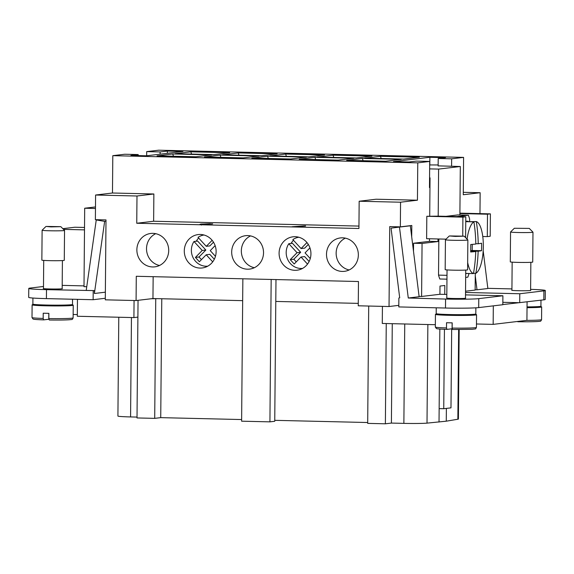 <?xml version="1.0" encoding="UTF-8"?>
<svg xmlns="http://www.w3.org/2000/svg" width="574" height="574" viewBox="0 0 574 574"><rect width="100%" height="100%" fill="white"/><g stroke="black" fill="none" stroke-linecap="round" stroke-linejoin="round"><path stroke-width="0.86" d="M62.164 288.593A9.528 0.416 -179.5 0 1 62.351 288.679A9.528 0.416 -179.5 0 1 61.841 288.808A9.528 0.416 -179.5 0 1 51.258 288.995A9.528 0.416 -179.5 0 1 43.287 288.514A9.528 0.416 -179.5 0 1 43.473 288.428M46.286 226.443L50.95 226.895L60.83 226.658L46.286 226.443M45.891 226.529L42.124 230.224A11.215 0.488 0.5 0 0 42.117 230.246A11.215 0.488 0.5 0 0 49.708 230.77A11.215 0.488 0.5 0 0 63.944 230.59A11.215 0.488 0.5 0 0 64.539 230.439A11.215 0.488 0.5 0 0 64.532 230.418L60.83 226.658M42.117 230.246L41.852 260.115A11.215 0.488 0.5 0 0 49.45 260.646A11.215 0.488 0.5 0 0 64.281 260.316L64.539 230.439M32.926 298.035L32.876 304.105A19.81 0.861 0.5 0 0 46.293 305.038A19.81 0.861 0.5 0 0 72.496 304.45L72.539 299.226M43.337 304.959A9.342 0.409 0.5 0 0 49.658 305.382A9.342 0.409 0.5 0 0 62.014 305.124M48.812 313.339L48.754 319.266L43.624 319.876C33.306 319.517 33.321 319.108 33.027 319.022L32.008 317.544A20.556 0.897 0.5 0 0 43.172 318.441L43.222 313.21A20.556 0.897 0.5 0 0 45.977 313.282A20.556 0.897 0.5 0 0 48.876 313.347L48.833 318.57L49.307 320.005C61.131 320.141 68.564 319.976 71.571 319.51C72.109 319.696 72.625 319.158 73.12 317.903L73.235 305.203A20.556 0.897 0.5 0 0 70.939 304.772M43.646 319.876L43.172 318.441M34.418 304.457A20.556 0.897 0.5 0 0 32.115 304.844A20.556 0.897 0.5 0 0 46.042 305.813A20.556 0.897 0.5 0 0 73.235 305.203M136.87 249.776A16.818 15.907 83.2 0 1 150.804 233.453A16.818 15.907 83.2 0 1 168.713 250.529A16.818 15.907 83.2 0 1 154.786 266.853A16.818 15.907 83.2 0 1 136.87 249.776M159.515 265.482A16.818 15.907 83.2 0 1 146.521 248.628A16.818 15.907 83.2 0 1 155.719 233.675M196.236 241.224A16.818 15.907 83.2 0 1 198.647 238.023M201.768 235.527A16.818 15.907 83.2 0 1 203.131 234.795M184.283 250.895A16.818 15.907 83.2 0 1 198.209 234.572A16.818 15.907 83.2 0 1 216.125 251.649A16.818 15.907 83.2 0 1 202.192 267.972A16.818 15.907 83.2 0 1 184.283 250.895M254.332 267.721A16.818 15.907 83.2 0 1 241.338 250.867A16.818 15.907 83.2 0 1 250.537 235.907M263.531 252.768A16.818 15.907 83.2 0 1 249.604 269.091A16.818 15.907 83.2 0 1 231.688 252.015A16.818 15.907 83.2 0 1 245.615 235.684A16.818 15.907 83.2 0 1 263.531 252.768M310.936 253.88A16.818 15.907 83.2 0 1 297.009 270.211A16.818 15.907 83.2 0 1 279.093 253.134A16.818 15.907 83.2 0 1 293.027 236.804A16.818 15.907 83.2 0 1 310.936 253.88M301.737 268.84A16.818 15.907 83.2 0 1 300.238 268.438M349.143 269.952A16.818 15.907 83.2 0 1 336.149 253.098A16.818 15.907 83.2 0 1 345.354 238.145M358.348 254.999A16.818 15.907 83.2 0 1 344.414 271.33A16.818 15.907 83.2 0 1 326.506 254.253A16.818 15.907 83.2 0 1 340.432 237.923A16.818 15.907 83.2 0 1 358.348 254.999M446.794 297.942A9.528 0.416 0.5 0 0 446.608 298.021A9.528 0.416 0.5 0 0 454.579 298.502A9.528 0.416 0.5 0 0 465.162 298.315A9.528 0.416 0.5 0 0 465.672 298.186A9.528 0.416 0.5 0 0 465.485 298.107M511.915 290.171A9.528 0.416 0.5 0 0 511.728 290.257A9.528 0.416 0.5 0 0 519.7 290.731A9.528 0.416 0.5 0 0 530.283 290.552A9.528 0.416 0.5 0 0 530.792 290.422A9.528 0.416 0.5 0 0 530.606 290.336M449.607 235.95L464.151 236.165L455.297 236.423L449.607 235.95M464.151 236.165L467.853 239.925A11.215 0.488 -179.5 0 1 467.86 239.946A11.215 0.488 -179.5 0 1 467.265 240.104A11.215 0.488 -179.5 0 1 454.816 240.319A11.215 0.488 -179.5 0 1 445.438 239.753A11.215 0.488 -179.5 0 1 445.446 239.731L449.212 236.036M467.86 239.946L467.602 269.823A11.215 0.488 -179.5 0 1 466.999 269.974A11.215 0.488 -179.5 0 1 454.551 270.189A11.215 0.488 -179.5 0 1 445.173 269.629L445.438 239.753M475.868 307.829L475.81 313.964A19.81 0.861 -179.5 0 1 474.755 314.229A19.81 0.861 -179.5 0 1 452.757 314.609A19.81 0.861 -179.5 0 1 436.19 313.612L436.24 307.808M465.335 314.631A9.342 0.409 -179.5 0 1 464.84 314.746A9.342 0.409 -179.5 0 1 452.979 314.896A9.342 0.409 -179.5 0 1 446.658 314.466M446.493 327.948A20.556 0.897 -179.5 0 1 435.329 327.051L436.455 328.572C436.663 328.608 436.599 329.031 446.945 329.383L446.493 327.948L446.536 322.717A20.556 0.897 0.5 0 0 452.197 322.853L452.154 328.084L452.606 329.519L472.366 329.289C477.188 328.644 475.057 329.383 476.442 327.41A20.556 0.897 -179.5 0 1 475.344 327.689A20.556 0.897 -179.5 0 1 452.154 328.084M474.26 314.279A20.556 0.897 -179.5 0 1 476.556 314.717A20.556 0.897 -179.5 0 1 475.451 314.997A20.556 0.897 -179.5 0 1 452.628 315.391A20.556 0.897 -179.5 0 1 435.436 314.358A20.556 0.897 -179.5 0 1 436.541 314.078A20.556 0.897 -179.5 0 1 437.74 313.964M514.333 228.273L510.566 231.968A11.215 0.488 0.5 0 0 510.551 231.989A11.215 0.488 0.5 0 0 518.15 232.513A11.215 0.488 0.5 0 0 532.378 232.334A11.215 0.488 0.5 0 0 532.981 232.183A11.215 0.488 0.5 0 0 532.966 232.161L529.271 228.402L514.333 228.273L529.271 228.402M510.551 231.989L510.293 261.859A11.215 0.488 0.5 0 0 517.891 262.39A11.215 0.488 0.5 0 0 532.722 262.053L532.981 232.183M527.04 306.896A19.81 0.861 0.5 0 0 540.93 306.193L540.981 300.173M446.995 275.319L438.529 275.118A41.12 13.238 91.4 0 0 439.799 279L446.959 279.165M305.547 225.876L292.044 226.744L300.841 226.952L295.18 226.68L305.547 226.07M77.461 299.348L77.311 316.26L133.914 317.594L137.896 317.121L137.014 417.944L154.707 418.36L160.734 417.642L241.632 419.551M73.156 314.473L77.325 314.574M96.253 219.935L104.647 221.377L94.387 293.493L94.409 290.609L86.222 290.415L96.253 219.935L97.975 219.727M94.409 290.609L46.501 289.655A26.167 1.141 -179.5 0 1 28.779 288.413A26.167 1.141 -179.5 0 1 30.178 288.062L43.495 286.476M28.779 288.413L28.7 297.375A26.167 1.141 0.5 0 0 46.422 298.616L93.124 299.714L93.203 290.753M210.888 224.585L210.895 223.838L209.79 223.695L203.354 224.011L207.709 223.953C209.596 224.047 210.012 224.183 208.972 224.384L201.854 224.621C199.558 224.527 199.365 224.326 201.273 224.025L212.681 223.838M199.924 224.348L201.273 224.025L201.266 224.599M94.387 293.493L105.236 292.202L105.372 291.262M429.955 187.519L429.481 187.569L429.711 161.43L417.772 162.858L417.441 200.197L400.559 202.213L400.343 226.859L411.802 225.489L411.702 236.868M429.711 161.43L416.265 161.115L409.032 161.976L393.463 161.61L429.883 157.269L445.446 157.635L438.213 158.496L451.659 158.819L463.591 157.391L463.268 194.737L480.151 192.721L479.972 213.614M451.659 158.819L451.587 166.302M438.213 158.496L438.149 165.986M136.992 195.999L95.593 195.024L112.475 193.007L153.868 193.983L136.992 195.999L136.748 223.257L153.631 221.241L358.951 226.084M153.868 193.983L153.631 221.241M146.657 155.769L146.693 151.622L160.132 151.938L160.117 154.169M160.132 151.938L167.371 151.077L182.934 151.443L146.521 155.791L130.951 155.425L138.183 154.557L138.176 155.59M398.808 305.354L389.036 306.523L358.255 305.791L358.47 281.518L136.289 276.281L136.074 300.554L105.293 299.829L105.996 219.921L95.377 219.67L95.593 195.024M429.517 183.422L429.991 183.415M259.046 156.013L243.369 157.886L204.452 156.967L220.129 155.095L259.046 156.013M306.451 157.132L290.774 158.998L251.857 158.087L267.534 156.214L306.451 157.132M353.857 158.252L338.179 160.117L299.269 159.199L314.939 157.333L353.857 158.252M419.357 157.211L403.68 159.077L364.763 158.159L380.44 156.293L419.357 157.211M277.134 153.854L261.457 155.726L222.54 154.808L238.217 152.935L277.134 153.854M324.54 154.973L308.862 156.846L269.945 155.927L285.622 154.054L324.54 154.973M371.945 156.092L356.275 157.965L317.357 157.046L333.028 155.174L371.945 156.092M401.269 159.364L385.592 161.237L346.674 160.318L362.352 158.453L401.269 159.364M172.717 153.976L211.634 154.894L195.956 156.767L157.039 155.848L172.717 153.976L173.484 156.236M229.722 152.741L214.045 154.607L175.135 153.689L190.805 151.823L229.722 152.741M112.475 193.007L112.805 155.669L417.772 162.858M463.591 157.391L158.625 150.201L146.693 151.622M138.183 154.557L124.745 154.241L112.805 155.669M136.748 223.257L358.929 228.495L359.166 201.237L376.049 199.221L417.441 200.197M209.567 224.212L208.972 224.384M210.701 223.91L212.394 223.939M167.371 151.077L167.35 153.301M480.151 192.721L463.29 192.319M153.15 276.682L152.957 298.545L136.074 300.554M465.701 273.418L473.457 273.597A149.47 141.362 -96.8 0 0 475.746 251.512A149.47 6.522 -179.5 0 1 470.673 251.993A148.566 140.508 -96.8 0 0 470.737 244.524A149.47 6.522 0.5 0 0 475.81 244.043A149.47 141.362 -96.8 0 0 473.909 221.851A26.167 8.423 91.4 0 0 467.093 239.157M201.84 224.219C201.065 224.355 201.287 224.456 202.507 224.513L207.286 224.334L201.84 224.219L201.366 225.094M104.647 221.377L105.982 221.22M62.193 285.371L84.012 285.888M86.746 286.706L84.005 286.641L84.687 208.226L95.492 206.934M429.883 157.269L429.811 164.946M429.704 177.847L429.653 183.407M400.559 202.213L359.166 201.237M84.522 227.462L74.85 227.232L62.81 228.667M84.5 229.873L63.506 229.378M93.124 299.714L105.307 298.265M84.687 208.226L95.478 208.484M467.021 273.446A26.167 8.423 -88.6 0 1 466.583 273.533A26.167 8.423 -88.6 0 1 466.196 273.547A26.167 8.423 -88.6 0 1 465.701 273.489M470.709 250.659L472.208 250.479L472.259 244.395M468.241 221.722L476.32 221.564A149.47 141.362 83.2 0 1 478.221 243.756L475.81 243.699M473.909 221.851L465.837 221.664A26.167 8.423 -88.6 0 1 467.042 221.255A26.167 8.423 -88.6 0 1 467.43 221.234A26.167 8.423 -88.6 0 1 468.248 221.377M206.92 266.601A16.818 15.907 83.2 0 1 205.427 266.207M213.492 242.206L209.883 245.894L206.267 246.325L212.143 240.319M212.696 261.859L206.195 254.777L199.379 261.744L195.411 257.432L202.227 250.458L193.99 241.489L197.607 241.058L205.844 250.027L199.027 256.994L201.445 259.627M206.195 254.777L209.811 254.347L214.31 259.247M527.083 301.831L526.925 320.349L493.159 324.375L476.47 323.987M435.35 324.705L382.277 323.449L382.428 306.365M502.824 304.572L543.822 299.836A26.167 1.141 0.5 0 0 545.221 299.477L545.3 290.516A26.167 1.141 0.5 0 0 530.613 289.361M493.317 305.856L493.159 324.375M439.842 329.038L439.146 408.609L443.745 408.717L450.985 407.856L451.673 328.823M444.441 329.297L443.745 408.717M475.286 273.296L475.136 290.078L465.543 291.219M459.889 214.985L460.312 166.503L438.608 169.093L438.199 216.147L465.794 216.8L462.902 217.144L462.737 235.979M437.998 238.963L437.976 241.539L422.062 243.441L421.596 296.464L419.092 296.406M446.823 294.44L439.928 294.275L421.596 296.464M439.928 294.275L440 286.06L444.821 285.486L444.742 294.39M438.529 275.118L438.845 238.985M446.034 216.333L457.743 214.934L468.362 215.185A41.12 13.238 91.4 0 1 469.632 219.067L469.611 221.406M138.047 300.324L137.896 317.121M134.065 300.511L133.914 317.594M118.782 317.235L117.914 416.05A18.691 0.818 0.5 0 0 130.578 416.932L137.021 417.083M271.165 279.466L269.923 421.854L274.745 421.28L275.979 279.574M269.923 421.854L241.618 421.187L242.859 278.799M152.957 298.545L242.673 300.654M275.793 301.436L358.276 303.381M161.775 298.753L160.734 417.642M274.752 420.333L367.697 422.521M467.666 262.555A26.167 8.423 91.4 0 0 473.457 273.597M502.846 302.311L518.645 302.685M151.149 298.76L157.556 298.652M368.709 306.042L367.69 423.382L385.376 423.799L391.403 423.081L403.874 423.375A18.691 0.818 0.5 0 0 427.006 423.131L446.263 421.187L457.858 419.235A18.691 0.818 0.5 0 0 458.404 419.042L459.178 329.576M155.748 298.867L154.707 418.36M386.252 323.542L385.376 423.799M392.272 323.686L391.403 423.081M439.146 408.609L439.031 422.048M446.378 408.401L446.263 421.187M291.047 243.455A16.818 15.907 83.2 0 1 293.458 240.262M296.579 237.765A16.818 15.907 83.2 0 1 297.942 237.026M308.31 244.445L304.701 248.133L301.085 248.564L306.961 242.558M307.513 264.097L301.013 257.016L294.197 263.983L290.229 259.663L297.045 252.696L288.808 243.72L292.424 243.29L300.661 252.266L293.845 259.233L296.263 261.866M301.013 257.016L304.629 256.578L309.128 261.486M456.646 216.585L468.362 215.185M465.665 277.429L467.817 277.17A41.12 13.238 91.4 0 0 469.015 273.489M482.756 236.51L487.304 236.61L487.498 214.21L459.903 213.557M487.498 214.21L490.397 213.865L490.196 236.266L487.304 236.61M490.397 213.865L459.91 213.148M207.286 224.506L207.673 224.226L207.666 224.979M465.614 237.65L465.794 216.8M527.032 307.678A20.556 0.897 0.5 0 0 541.669 306.947A20.556 0.897 0.5 0 0 539.381 306.516M527.04 307.133A9.342 0.409 0.5 0 0 530.455 306.868M478.221 243.756A149.47 6.522 0.5 0 0 481.593 243.233A148.566 140.508 83.2 0 1 481.529 250.702A149.47 6.522 -179.5 0 1 478.156 251.218A149.47 141.362 83.2 0 1 475.868 273.31A26.167 8.423 91.4 0 0 483.33 246.576A26.167 8.423 91.4 0 0 476.32 221.564M475.746 251.512L470.687 251.39M446.967 329.383L452.075 328.773L452.133 322.853M438.199 216.147L426.812 216.29L462.902 217.144M426.812 216.29L426.618 238.698L446.034 239.157M413.495 251.326L413.567 243.24L429.488 241.338L429.51 238.762M429.488 241.338L437.976 241.539M429.646 168.885L438.608 169.093M429.711 215.946L430.041 177.854L429.567 177.847M460.312 166.503L438.149 165.864M475.265 275.764L477.008 289.813L487.857 288.514L483.186 250.824M477.008 289.813L475.143 289.77M465.536 292.467L519.786 293.752L543.901 290.875A26.167 1.141 0.5 0 0 545.3 290.516M511.929 288.909L487.835 288.342M399.475 227.082L410.331 225.79L419.128 296.715L408.272 298.006L399.475 227.082L391.059 228.136L399.705 297.863M408.272 298.006L445.575 299.061A26.167 1.141 0.5 0 0 478.781 298.638L502.903 295.761L465.514 294.878M438.156 164.953L429.675 164.946M502.903 295.761L502.824 304.722L478.702 307.599A26.167 1.141 -179.5 0 1 445.496 308.023L398.801 306.925L398.873 297.963M413.567 243.24L422.062 243.441M519.707 302.713L519.786 293.752M389.036 306.523L389.732 226.608L400.343 226.859M481.529 250.702L472.208 250.479M478.156 251.218L470.702 251.046M475.868 273.31L473.521 273.253M380.44 156.293L381.208 158.546M333.028 155.174L333.795 157.434M285.622 154.054L286.39 156.315M238.217 152.935L238.985 155.195M363.12 160.706L362.352 158.453M314.939 157.333L315.707 159.586M267.534 156.214L268.302 158.474M220.129 155.095L220.897 157.355M190.805 151.823L191.573 154.076M215.128 245.636L210.235 250.644L215.451 256.327M204.021 235.01A15.699 14.845 -96.8 0 0 198.03 237.356L206.267 246.325M193.99 241.489A15.699 14.845 -96.8 0 0 193.445 258.372A15.699 14.845 -96.8 0 0 207.745 266.178M202.227 250.458L205.844 250.027M195.411 257.432L199.027 256.994M309.946 247.875L305.052 252.883L310.261 258.558M298.839 237.249A15.699 14.845 -96.8 0 0 292.848 239.595L301.085 248.564M288.808 243.72A15.699 14.845 -96.8 0 0 288.263 260.603A15.699 14.845 -96.8 0 0 302.555 268.417M297.045 252.696L300.661 252.266M290.229 259.663L293.845 259.233M48.833 318.57A20.556 0.897 0.5 0 0 73.12 317.903M526.702 320.378A20.556 0.897 0.5 0 0 541.562 319.646C541.067 320.902 540.55 321.44 540.012 321.253C536.999 321.72 529.572 321.885 517.726 321.749M46.422 298.616L46.501 289.655M207.709 223.953L207.709 224.484M131.446 317.537L130.578 416.932M458.64 329.576L457.858 419.235M404.742 323.98L403.874 423.375M427.867 324.525L427.006 423.131M543.822 299.836L543.901 290.875M445.496 308.023L445.575 299.061M478.702 307.599L478.781 298.638M62.164 288.758L62.408 260.567M446.794 298.107L447.038 269.916M435.329 327.051L435.436 314.358M511.915 290.336L512.159 262.146M465.701 273.54L466.196 273.547M530.606 290.501L530.85 262.311M465.758 221.191L467.43 221.234M43.473 288.593L43.717 260.402M465.485 298.265L465.729 270.074M32.008 317.544L32.115 304.844M476.442 327.41L476.556 314.717M541.562 319.646L541.669 306.947"/></g></svg>
